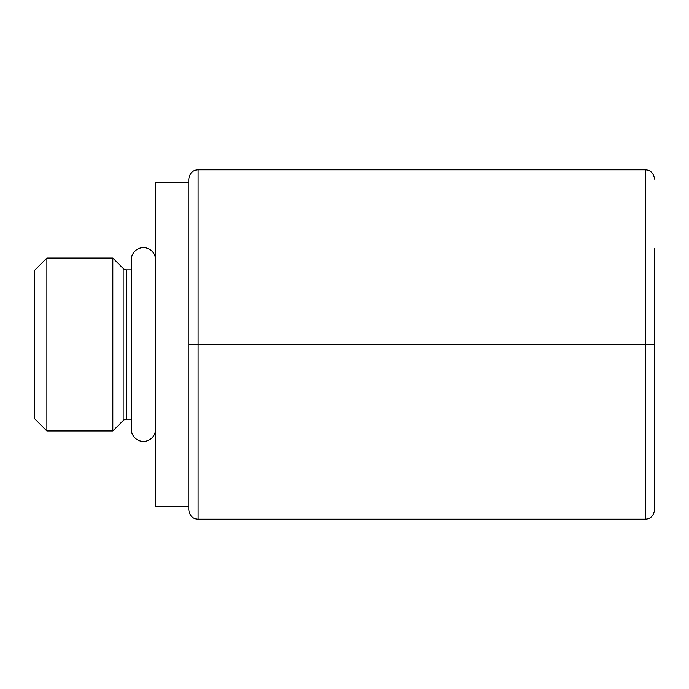 <?xml version="1.0" encoding="UTF-8"?>
<svg xmlns="http://www.w3.org/2000/svg" width="689" height="689" viewBox="0 0 689 689"><rect width="100%" height="100%" fill="white"/><g stroke="black" fill="none" stroke-linecap="round" stroke-linejoin="round"><path stroke-width="1.03" d="M654.55 248.419L654.55 509.851C653.654 515.837 650.554 518.946 645.231 519.161L198.096 519.161C192.774 518.946 189.664 515.837 188.777 509.851L188.777 179.149L188.777 182.275L155.55 182.275L155.55 506.768L188.777 506.768L188.777 182.275M654.55 509.851C653.654 515.837 650.554 518.946 645.231 519.161L645.231 344.526L198.096 344.526L198.096 169.838L645.231 169.838C650.554 170.054 653.654 173.163 654.55 179.149C653.654 173.163 650.554 170.054 645.231 169.838L645.231 344.526L654.55 344.517M188.777 509.851C189.664 515.837 192.774 518.946 198.096 519.161L198.096 344.526L188.777 344.517M198.096 169.838C192.774 170.054 189.664 173.163 188.777 179.149C189.664 173.163 192.774 170.054 198.096 169.838M46.869 258.039L46.869 431.004L34.45 418.576L34.45 270.467L46.869 258.039L112.815 258.039L123.159 268.391A4.969 4.969 0 0 0 126.673 269.838L131.332 269.838M46.869 431.004L112.815 431.004L112.815 258.039M112.815 431.004L123.159 420.652A4.969 4.969 0 0 1 126.673 419.205L131.332 419.205M155.55 259.753A12.109 12.109 0 0 0 143.441 247.644A12.109 12.109 0 0 0 131.332 259.753L131.332 429.29A12.109 12.109 0 0 0 143.441 441.399A12.109 12.109 0 0 0 155.55 429.29L155.55 429.29M123.159 420.652L123.159 268.391M126.673 419.205L126.673 269.838"/></g></svg>

